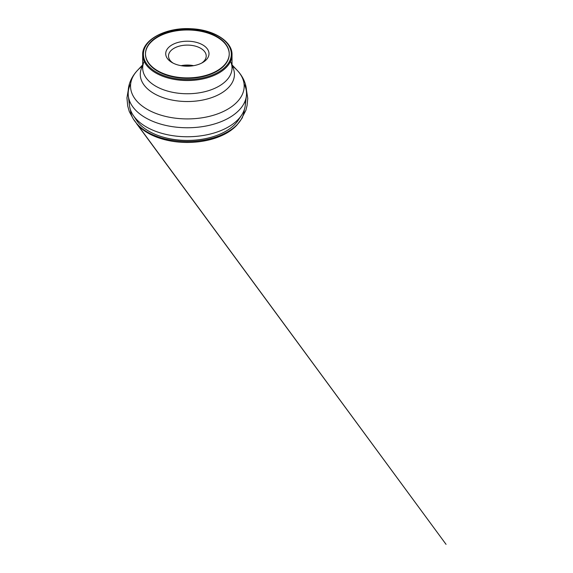 <?xml version="1.0" encoding="UTF-8"?>
<svg xmlns="http://www.w3.org/2000/svg" width="573" height="573" viewBox="0 0 573 573"><rect width="100%" height="100%" fill="white"/><g stroke="black" fill="none" stroke-linecap="round" stroke-linejoin="round"><path stroke-width="0.86" d="M157.747 71.26A41.879 24.181 0 0 0 203.386 76.503A41.879 24.181 0 0 0 229.236 54.163A41.879 24.181 0 0 0 187.357 29.989A41.879 24.181 0 0 0 145.478 54.163A41.879 24.181 0 0 0 157.747 71.26M239.75 117.644A54.514 31.472 180 0 1 238.318 120.129A54.514 31.472 180 0 1 187.357 140.421A54.514 31.472 180 0 1 136.403 120.129A54.514 31.472 180 0 1 134.963 117.644M245.215 100.748A58.016 33.499 180 0 1 245.237 105.554A58.016 33.499 180 0 1 241.591 115.159A58.016 33.499 180 0 1 187.357 136.754A58.016 33.499 180 0 1 133.122 115.159A58.016 33.499 180 0 1 129.477 105.554A58.016 33.499 180 0 1 129.505 100.748M216.974 70.808A41.879 24.181 0 0 0 229.236 53.712A41.879 24.181 0 0 0 187.357 29.531A41.879 24.181 0 0 0 145.478 53.712A41.879 24.181 0 0 0 157.747 70.808A41.879 24.181 0 0 0 216.974 70.808M202.663 62.55A21.645 12.499 180 0 1 172.05 62.55A21.645 12.499 180 0 1 172.05 62.543A21.645 12.499 180 0 1 172.05 44.873A21.645 12.499 180 0 1 202.663 44.873A21.645 12.499 180 0 1 202.663 62.543A21.645 12.499 180 0 1 202.663 62.55M201.61 63.116A18.852 10.887 0 0 0 206.208 55.989A18.852 10.887 0 0 0 187.357 45.102A18.852 10.887 0 0 0 168.505 55.989A18.852 10.887 0 0 0 173.11 63.116M181.089 65.673A18.852 10.887 180 0 1 193.631 65.673M156.264 72.119A43.971 25.391 0 0 0 229.83 60.738A43.971 25.391 0 0 0 175.975 29.646A43.971 25.391 0 0 0 156.264 72.119M155.77 72.972A44.673 25.792 180 0 1 142.684 54.736A44.673 25.792 180 0 1 170.267 30.906A44.673 25.792 180 0 1 218.943 36.5A44.673 25.792 180 0 1 232.029 54.736A44.673 25.792 180 0 1 204.454 78.565A44.673 25.792 180 0 1 155.77 72.972M230.539 61.347A44.673 25.792 180 0 1 232.029 67.958A44.673 25.792 180 0 1 187.357 93.75A44.673 25.792 180 0 1 142.684 67.958A44.673 25.792 180 0 1 144.181 61.347M244.048 83.83A59.162 34.158 180 0 1 246.383 95.949A59.162 34.158 180 0 1 187.357 127.765A59.162 34.158 180 0 1 128.331 95.949A59.162 34.158 180 0 1 130.665 83.83M232.079 65.866A56.827 32.811 180 0 1 237.251 70.4A56.827 32.811 180 0 1 187.357 118.919A56.827 32.811 180 0 1 137.47 70.4A56.827 32.811 180 0 1 142.634 65.866M232.029 65.78A47.072 27.175 180 0 1 187.357 101.528A47.072 27.175 180 0 1 142.684 65.78M192.27 65.881A19.196 11.08 0 0 0 182.443 65.881M130.443 109.758C130.637 112.895 131.582 115.968 133.301 118.969C138.014 126.425 145.42 132.069 155.512 135.887C164.028 139.318 174.264 141.187 186.232 141.502C198.373 141.567 209.41 139.683 219.323 135.844C230.224 131.403 237.587 125.781 241.419 118.969C243.102 116.068 244.055 113.003 244.27 109.758M142.684 67.958L142.684 54.736C142.04 39.644 166.399 27.003 191.504 28.765C213.7 29.696 232.452 41.449 232.029 54.736L232.029 67.958M238.318 120.129L241.591 115.159M136.403 120.129L133.122 115.159M245.237 105.554L246.383 95.949C247.056 89.76 245.932 83.909 243.009 78.372C241.477 75.486 239.557 72.828 237.251 70.4L232.029 64.878M129.477 105.554L128.331 95.949C127.664 89.76 128.789 83.909 131.704 78.372C133.244 75.486 135.164 72.828 137.47 70.4L142.684 64.878M229.236 54.163L229.236 53.712M145.478 54.163L145.478 53.712M128.209 90.398L126.948 97.876L127.729 106.062L129.319 111.635L133.301 118.969L446.052 544.35L136.625 123.696C139.841 127.679 144.246 131.145 149.84 134.082C155.605 137.097 162.166 139.318 169.515 140.765C185.487 143.938 203.873 142.577 217.955 137.176C226.084 134.075 232.423 130.014 236.986 125L240.954 119.721C240.775 119.929 244.155 115.309 241.419 118.969L245.881 110.31L247.078 105.453L247.751 98.37L246.512 90.398"/></g></svg>
